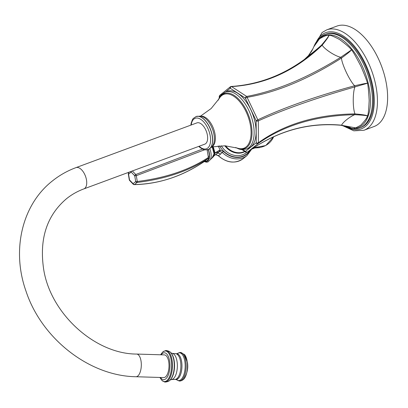 <?xml version="1.0" encoding="UTF-8"?>
<svg xmlns="http://www.w3.org/2000/svg" width="408" height="408" viewBox="0 0 408 408"><rect width="100%" height="100%" fill="white"/><g stroke="black" fill="none" stroke-linecap="round" stroke-linejoin="round"><path stroke-width="0.61" d="M242.097 149.665L245.835 152.128A1.362 0.944 -56.5 0 1 245.835 152.128A1.362 0.944 -56.5 0 1 245.494 151.394L242.913 149.69M219.504 97.257L220.04 96.39M225.619 91.943L230.255 88.256L245.341 98.099L256.142 120.671L256.25 142.754L245.494 151.394M250.711 109.507A30.401 15.856 69.7 0 1 248.426 148.334L246.458 149.063A30.401 15.856 -110.3 0 0 248.742 110.237A30.401 15.856 -110.3 0 0 225.359 92.04L227.327 91.316A30.401 15.856 69.7 0 1 250.711 109.507M312.91 48.751L313.854 46.675L319.551 38.785C329.394 33.135 328.154 36.169 329.281 35.108C328.103 35.96 330.286 34.889 321.519 45.115C317.521 48.843 309.983 54.902 308.443 55.631A1.586 1.04 -134.9 0 0 308.382 55.682L311.686 51.143L312.91 48.751L308.443 55.631L304.271 59.588M304.24 59.609L308.382 55.682A1.586 1.04 -134.9 0 0 308.326 55.743M322.182 45.145A1.586 0.658 -133.9 0 0 321.524 45.115L318.026 48.384C292.123 71.645 263.18 84.339 231.203 86.471L230.387 86.792A1.362 1.142 50.6 0 1 230.933 86.573L231.596 86.608L230.933 86.573L231.596 86.608L246.672 96.441C275.655 91.163 307.02 78.107 340.762 57.273A1.586 0.342 -122.1 0 1 341.43 58.104C352.869 49.633 350.447 50.541 351.732 49.761C350.033 48.996 352.813 49.485 339.609 39.556C327.542 33.221 330.638 36.241 329.281 35.108C328.19 35.965 330.505 34.904 322.182 45.15C324.472 49.205 335.177 56.187 340.762 57.273L351.732 49.761C352.609 52.25 350.814 46.874 360.968 66.371C368.909 85.175 366.415 81.024 367.674 83.186C367.46 85.415 368.098 81.819 369.169 100.429C368.327 118.662 367.491 113.552 367.771 115.806C366.496 116.55 369.051 116.351 360.759 125.179C351.115 130.759 352.803 127.556 351.961 128.51L341.261 125.302A1.586 0.877 -84.4 0 0 341.629 125.2C308.086 122.053 276.711 131.014 247.498 152.087L247.432 152.128M245.341 98.099A1.362 0.954 122.8 0 1 246.672 96.441L258.32 120.865L258.381 142.769L258.111 143.555C283.927 125.21 316.124 115.592 354.705 114.689A1.586 0.5 -90.9 0 0 354.98 113.903C368.786 115.143 366.328 115.923 367.771 115.806C366.292 116.02 368.684 115.408 354.705 114.689C349.84 116.642 342.312 122.701 341.624 125.2C353.109 127.939 350.676 128.571 351.961 128.51L342.48 125.46M256.209 142.866A1.362 1.147 -128.2 0 0 258.111 143.555L247.498 152.087A1.362 1.142 -129.4 0 1 245.591 151.399M322.182 45.15C295.606 70.655 265.409 84.476 231.596 86.608A1.362 0.944 123.5 0 0 230.255 88.256M256.25 142.754A1.362 0.663 179.6 0 0 258.381 142.769C284.31 124.103 316.506 114.485 354.975 113.903C352.706 108.416 352.655 92.866 354.899 86.909L367.674 83.186C366.195 83.558 368.597 82.589 354.618 85.767C349.748 80.866 342.144 64.933 341.425 58.104C307.958 79.279 276.593 92.341 247.335 97.277L245.432 98.216M256.183 120.834A1.362 0.673 -179.9 0 0 258.32 120.865C284.264 109.211 316.46 97.894 354.899 86.909A1.586 0.275 -105.6 0 0 354.623 85.767C316.067 96.278 283.871 107.6 258.04 119.722L256.142 120.671M359.866 127.883L360.845 127.52A49.888 26.015 -110.3 0 0 364.783 125.271A49.888 26.015 -110.3 0 0 366.353 67.703A49.888 26.015 -110.3 0 0 326.227 33.946L325.242 34.308A49.888 26.015 -110.3 0 1 365.369 68.065A49.888 26.015 -110.3 0 1 363.798 125.638A49.888 26.015 69.7 0 1 359.866 127.883A49.888 26.015 69.7 0 1 352.354 128.54M319.112 38.694A49.888 26.015 69.7 0 1 321.31 36.552A49.888 26.015 -110.3 0 1 325.242 34.308M343.159 125.899L353.823 130.83L363.931 130.274L374.095 126.511A53.54 27.922 69.7 0 0 378.318 124.103A53.54 27.922 -110.3 0 0 380.006 62.317A53.54 27.922 -110.3 0 0 336.937 26.087L326.772 29.845L322.096 32.518L313.849 46.691M220.575 154.255A3.402 2.861 51.2 0 0 216.985 153.515L215.414 154.744A1.132 0.658 75.7 0 1 215.312 154.785L216.041 154.678L218.525 155.703L223.523 151.47L220.167 150.083L218.204 145.962M251.7 149.124L247.003 155.56A20.803 17.488 -128.8 0 1 222.411 152.572L219.973 151.511L220.182 150.129L219.254 150.338L214.297 153.393L213.46 156.58L213.904 155.963M214.996 153.097L213.94 155.917L219.269 151.643L215.006 153.092A1.132 0.785 -119.8 0 0 215.021 152.786A1.132 0.785 -119.9 0 1 214.996 153.097L214.904 153.138A1.132 0.796 -120.4 0 0 214.914 152.867A1.132 0.796 -120.7 0 1 214.894 153.143L214.292 153.439M213.869 156.014L214.894 153.143M214.282 153.428L212.027 157.998L212.492 157.677A1.816 1.525 -128.8 0 1 212.339 157.784M212.135 146.594L213.996 153.627M204.362 161.395L206.152 161.542L209.314 158.758L209.569 156.152L208.417 149.496M209.646 157.141A0.908 0.321 -13.6 0 0 208.406 157.432L208.187 156.335A0.908 0.265 -9.5 0 1 209.569 156.152A10.475 5.462 69.7 0 0 208.539 149.971A0.908 0.265 -9.5 0 0 207.152 150.154L207.111 149.899M208.187 156.335L207.152 150.154M209.314 158.758A0.908 0.714 51.9 0 0 208.202 158.421L208.406 157.432C189.358 169.963 165.648 177.98 137.282 181.489L136.313 175.68A1.362 0.357 -113.2 0 0 135.752 174.507L132.345 170.962M204.903 161.068A0.908 0.765 51.2 0 1 206.152 161.542A10.475 5.462 69.7 0 0 208.916 159.314A0.908 0.765 51.2 0 0 207.672 158.845L208.202 158.421C189.149 170.977 165.439 178.995 137.083 182.463A1.362 0.469 -96.9 0 0 137.282 181.489A1.362 0.398 -9.5 0 1 135.701 181.591A1.362 1.142 51.2 0 0 137.083 182.463L134.482 184.554A1.362 1.142 51.2 0 1 133.1 183.677A1.362 0.745 136.1 0 0 133.207 184.217A1.362 1.362 0 0 0 134.217 184.635A1.362 0.796 -91.2 0 0 134.482 184.554C159.242 183.977 182.565 176.271 204.439 161.446L207.672 158.845M205.622 161.726A0.908 0.806 50.3 0 0 204.439 161.446L204.418 161.461C182.055 176.424 158.656 184.146 134.217 184.635M204.393 161.476L204.663 161.389L204.265 161.155M128.306 173.981A1.362 1.362 0 0 1 128.795 172.696A1.362 1.142 -128.8 0 1 128.821 172.676L128.795 172.696A1.362 1.142 -128.8 0 0 128.561 174.16A1.362 0.398 170.5 0 1 128.306 173.981L129.28 179.785A1.362 0.398 170.5 0 0 129.53 179.964L133.1 183.677L135.701 181.591L134.727 175.782L131.162 172.069L128.561 174.16L129.53 179.964A1.362 0.745 136.1 0 0 129.637 180.504L133.207 184.217M204.444 149.833L136.313 175.68A1.362 0.398 -9.5 0 1 134.727 175.782A1.362 0.745 -43.9 0 1 135.752 174.507L202.409 149.099M131.014 171.457A1.362 1.142 -128.8 0 0 131.162 172.069A1.362 0.745 -43.9 0 1 131.636 171.227M216.041 154.678L215.312 154.785A1.132 0.658 75.7 0 1 215.215 154.795M219.973 151.511L219.269 151.643A1.132 0.495 -106.6 0 0 219.254 150.338M243.117 158.686A20.803 17.488 51.2 0 1 218.525 155.703L218.367 155.795C226.843 163.037 235.095 164.001 243.117 158.686L247.003 155.56M212.696 146.477L214.297 153.393M196.274 116.464A17.6 9.175 -110.3 0 1 196.335 116.443A17.6 9.175 -110.3 0 1 209.539 127.082A17.6 9.175 69.7 0 1 208.539 149.43A17.6 9.175 69.7 0 1 208.483 149.456M205.673 143.657A11.342 5.916 -110.3 0 0 206.03 130.565A11.342 5.916 -110.3 0 0 196.906 122.89L75.995 167.622A11.342 5.916 -110.3 0 1 85.119 175.297A11.342 5.916 -110.3 0 1 84.762 188.389A11.342 5.916 -110.3 0 1 83.864 188.899L204.775 144.167A11.342 5.916 -110.3 0 0 205.673 143.657M135.976 376.737A11.342 4.988 91.7 0 0 137.751 376.064A11.342 4.988 91.7 0 0 141.285 363.518A11.342 4.988 91.7 0 0 136.66 354.062L164.358 354.899A11.342 4.988 91.7 0 1 168.983 364.359A11.342 4.988 91.7 0 1 165.449 376.905A11.342 4.988 91.7 0 1 163.669 377.573L135.976 376.737C89.281 376.069 41.555 338.584 25.995 291.139C11.45 250.4 21.859 204.841 52.341 180.999C59.461 175.287 67.346 170.83 75.995 167.622M230.158 88.25A1.362 1.142 50.6 0 1 230.387 86.792L219.79 95.314A1.362 1.147 51.8 0 0 219.79 95.314L219.229 96.502A1.362 0.663 -0.4 0 0 219.504 96.895M219.79 95.314A1.362 1.147 51.8 0 0 219.54 96.783M342.292 125.429L356.781 128.076A49.067 25.587 69.7 0 0 361.942 125.46A49.067 25.587 -110.3 0 0 362.977 67.657A49.067 25.587 -110.3 0 0 322.779 36.169L319.959 37.97C317.368 40.071 315.338 42.978 313.854 46.675M348.33 127.933A51.27 26.739 -110.3 0 0 365.369 126.511A51.27 26.739 -110.3 0 0 365.18 63.332A51.27 26.739 -110.3 0 0 321.703 34.955A51.27 26.739 -110.3 0 0 316.455 41.774M363.931 130.274A53.54 27.922 -110.3 0 0 368.154 127.862A53.54 27.922 -110.3 0 0 369.837 66.081A53.54 27.922 -110.3 0 0 326.772 29.845M254.082 147.538A24.944 20.966 51.2 0 0 273.666 136.736L265.741 145.549L253.751 147.752M251.828 149.037A20.048 16.85 51.2 0 0 254.306 148.16M244.698 151.378A16.335 13.729 -128.8 0 1 225.599 145.819M244.968 151.557A16.55 13.913 -128.8 0 1 224.839 145.784M246.595 152.373A18.074 15.193 -128.8 0 1 221.299 145.768M249.681 150.521A19.349 16.269 -128.8 0 1 219.56 145.855M250.293 150.093A19.671 16.534 -128.8 0 1 223.523 151.47M213.139 146.462L215.006 152.796M213.058 146.472L214.904 152.878M209.829 148.808A11.205 5.845 69.7 0 1 210.395 159.579L212.027 157.998M218.387 99.889A29.381 15.32 69.7 0 1 246.799 111.139A29.381 15.32 69.7 0 1 250.986 140.643A29.381 15.32 69.7 0 1 236.054 147.645M200.558 116.122L211.171 108.518L219.137 98.649A28.733 14.984 69.7 0 1 245.999 111.557A28.733 14.984 69.7 0 1 250.395 139.256A28.733 14.984 69.7 0 1 237.431 148.099L224.961 145.789L211.951 146.926M212.247 146.538A16.294 8.497 -110.3 0 0 212.497 126.23A16.294 8.497 -110.3 0 0 201.032 116.224M208.259 149.552L211.839 147.064L213.318 144.667A16.754 8.736 -110.3 0 0 211.4 126.551A16.754 8.736 -110.3 0 0 203.062 116.948L200.379 116.091L196.039 116.53M198.757 146.39L200.175 147.66L203.633 149.609L204.882 149.915L208.427 149.481A17.605 9.18 -110.3 0 0 209.431 127.123A17.605 9.18 -110.3 0 0 196.217 116.479L193.219 118.478L192.479 119.529L191.138 123.231L190.888 125.113M199.089 146.268A16.249 8.471 -110.3 0 0 209.477 145.753A16.249 8.471 -110.3 0 0 207.703 128.01A16.249 8.471 -110.3 0 0 197.804 118.101A16.249 8.471 -110.3 0 0 191.214 124.996M160.492 377.482A13.454 5.916 -88.3 0 0 167.423 376.793A13.454 5.916 -88.3 0 0 169.692 361.672A13.454 5.916 91.7 0 0 161.175 354.802M159.87 377.461L161.864 380.363A15.32 6.742 -88.3 0 0 169.203 377.385A15.32 6.742 -88.3 0 0 171.309 361.065A15.32 6.742 91.7 0 0 162.721 352.007L160.553 354.787M162.721 352.007L165.378 350.671A15.667 6.895 91.7 0 1 172.151 360.968A15.667 6.895 -88.3 0 1 164.434 381.863L161.864 380.363M164.475 381.868A15.677 6.895 -88.3 0 0 164.516 381.878A15.677 6.895 -88.3 0 0 172.191 360.963A15.677 6.895 91.7 0 0 165.459 350.656C165.566 350.11 170.111 351.237 170.656 352.568A15.086 6.635 91.7 0 1 173.992 361.228A15.086 6.635 -88.3 0 1 169.82 380.281C169.177 381.577 164.633 382.429 164.516 381.878L164.434 381.863M169.937 380.174A14.999 6.599 -88.3 0 0 170.054 380.062A14.999 6.599 -88.3 0 0 174.053 361.259A14.999 6.599 91.7 0 0 170.876 352.803A14.673 6.457 91.7 0 1 174.277 361.381A14.673 6.457 -88.3 0 1 170.044 380.067L171.533 379.552A13.102 5.763 -88.3 0 0 177.118 362.018A13.102 5.763 91.7 0 0 172.324 353.405L170.865 352.793A14.999 6.599 91.7 0 0 170.768 352.685M175.608 353.721A12.862 5.656 91.7 0 1 180.647 362.212A12.862 5.656 -88.3 0 1 174.828 379.43L175.787 379.481A12.883 5.666 -88.3 0 0 181.723 362.238A12.883 5.666 91.7 0 0 176.567 353.731L172.324 353.405M176.567 353.731L177.485 353.507A13.882 6.11 91.7 0 1 184.931 361.983A13.882 6.11 -88.3 0 1 183.156 376.492A13.882 6.11 -88.3 0 1 176.69 379.761L178.908 380.894A14.26 6.273 -88.3 0 0 185.921 361.881A14.26 6.273 91.7 0 0 179.765 352.507L184.436 354.419A13.78 6.064 91.7 0 1 187.262 362.085A13.78 6.064 -88.3 0 1 183.687 379.267C181.739 380.771 180.147 381.317 178.908 380.894M219.229 96.502L219.239 97.736M341.261 125.302C307.831 122.267 276.573 131.203 247.477 152.097L245.835 152.128M253.235 148.094L259.697 147.63M251.695 149.124L254.337 148.16M212.492 157.677L213.46 156.58M204.255 161.568L206.392 162.185L207.958 161.956L210.395 159.579M129.28 179.785A1.362 1.362 0 0 0 129.637 180.504M218.367 155.795L215.878 154.729M225.359 92.04L221.111 95.003L219.805 96.757L218.153 100.251M246.458 149.063L241.301 149.578L239.17 149.099L235.64 147.518M136.66 354.062C95.248 354.078 50.633 313.915 43.692 269.443C39.137 239.078 46.757 215.49 66.555 198.681C71.732 194.524 77.505 191.26 83.864 188.899M171.533 379.552L174.828 379.43M175.787 379.481L176.69 379.761M177.48 353.507L179.765 352.507M184.436 354.419L187.384 362.243C188.46 368.041 187.226 373.718 183.687 379.267"/></g></svg>
